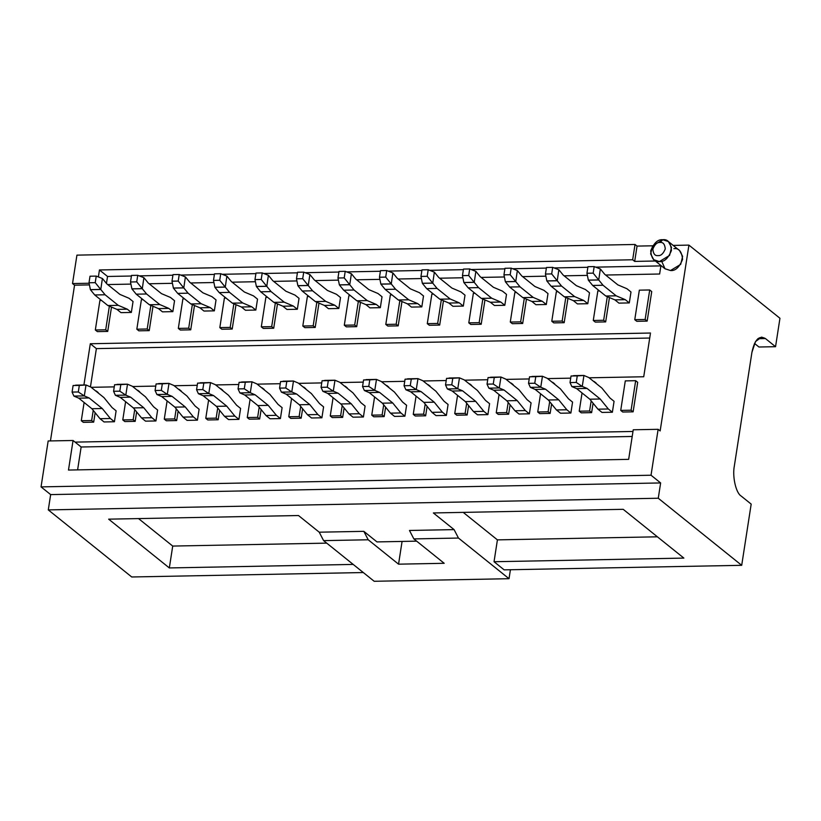 <?xml version="1.0" encoding="UTF-8"?>
<svg xmlns="http://www.w3.org/2000/svg" width="821" height="821" viewBox="0 0 821 821"><rect width="100%" height="100%" fill="white"/><g stroke="black" fill="none" stroke-linecap="round" stroke-linejoin="round"><path stroke-width="1.23" d="M597.955 409.176L601.998 412.429L597.955 409.176L608.33 408.981L597.955 409.176L589.827 399.211L597.955 409.176M612.374 412.234L608.33 408.981L600.202 399.006L589.827 399.211L600.202 399.006L587.056 388.436L576.681 388.641L589.827 399.211L576.681 388.641L587.056 388.436L582.171 386.383L571.847 386.578L576.681 388.641L571.847 386.578L582.171 386.383L587.056 388.436L600.202 399.006L608.33 408.981L612.374 412.234L601.998 412.429L612.374 412.234L614.067 401.305L610.024 398.052L614.067 401.305L612.374 412.234M577.266 375.885L571.036 376.008L570.02 382.565L576.25 382.442L577.266 375.885L576.25 382.442L582.171 386.383L576.25 382.442L570.02 382.565L571.847 386.578L570.02 382.565L571.036 376.008L583.864 375.443L588.749 377.506L601.896 388.076L610.024 398.052L601.896 388.076L588.749 377.506L583.947 375.474L582.253 386.404L583.947 375.474L577.266 375.885M573.54 375.649L583.864 375.443L573.54 375.649M626.946 288.735L630.99 291.989L626.946 288.735L617.874 284.887L626.946 288.735M604.728 274.317L617.874 284.887L604.728 274.317L600.418 269.042L604.728 274.317M600.346 268.98L598.735 279.971L588.359 280.166L592.659 285.451L603.035 285.246L598.735 279.971L603.035 285.246L592.659 285.451L605.806 296.022L616.181 295.817L603.035 285.246L616.181 295.817L605.806 296.022L614.878 299.87L625.253 299.665L616.181 295.817L625.253 299.665L614.878 299.87L618.921 303.123L614.878 299.87L605.806 296.022L592.659 285.451L588.359 280.166L586.943 273.249L593.173 273.136L594.188 266.579L587.959 266.692L586.943 273.249L587.959 266.692L594.188 266.579L600.346 268.98L594.188 266.579L593.173 273.136L586.943 273.249L588.329 280.105L598.653 279.91L593.173 273.136L598.735 279.971L600.346 268.98M629.297 302.918L625.253 299.665L629.297 302.918L618.921 303.123L629.297 302.918L630.99 291.989L629.297 302.918M556.453 409.966L560.507 413.22L556.453 409.966L566.829 409.771L556.453 409.966L548.336 400.001L556.453 409.966M570.882 413.025L566.829 409.771L558.711 399.806L548.336 400.001L558.711 399.806L545.565 389.236L535.189 389.431L548.336 400.001L535.189 389.431L545.565 389.236L540.68 387.173L530.356 387.368L535.189 389.431L530.356 387.368L540.68 387.173L545.565 389.236L558.711 399.806L566.829 409.771L570.882 413.025L560.507 413.22L570.882 413.025L572.565 402.095L568.522 398.842L572.565 402.095L570.882 413.025M535.774 376.675L529.545 376.798L528.529 383.356L534.758 383.243L535.774 376.675L534.758 383.243L540.68 387.173L534.758 383.243L528.529 383.356L530.356 387.368L528.529 383.356L529.545 376.798L542.455 376.264L547.258 378.307L560.404 388.867L568.522 398.842L560.404 388.867L547.258 378.307L542.455 376.264L540.762 387.194L542.455 376.264L535.774 376.675M532.049 376.439L542.363 376.244L532.049 376.439M514.962 410.767L519.005 414.02L514.962 410.767L525.337 410.562L514.962 410.767L506.844 400.792L514.962 410.767M529.381 413.815L525.337 410.562L517.209 400.597L506.844 400.792L517.209 400.597L504.063 390.026L493.688 390.221L506.844 400.792L493.688 390.221L504.063 390.026L499.178 387.964L488.864 388.159L493.688 390.221L488.864 388.159L499.178 387.964L504.063 390.026L517.209 400.597L525.337 410.562L529.381 413.815L519.005 414.02L529.381 413.815L531.074 402.885L527.031 399.632L531.074 402.885L529.381 413.815M494.273 377.475L488.054 377.588L487.038 384.146L493.257 384.033L494.273 377.475L493.257 384.033L499.178 387.964L493.257 384.033L487.038 384.146L488.864 388.159L487.038 384.146L488.054 377.588L500.954 377.055L505.757 379.097L518.903 389.667L527.031 399.632L518.903 389.667L505.757 379.097L500.954 377.055L499.26 387.994L500.954 377.055L494.273 377.475M490.558 377.229L500.872 377.034L490.558 377.229M473.471 411.557L477.514 414.81L473.471 411.557L483.846 411.362L473.471 411.557L465.343 401.582L473.471 411.557M487.89 414.615L483.846 411.362L475.718 401.387L465.343 401.582L475.718 401.387L462.572 390.817L452.197 391.022L465.343 401.582L452.197 391.022L462.572 390.817L457.687 388.754L447.363 388.959L452.197 391.022L447.363 388.959L457.687 388.754L462.572 390.817L475.718 401.387L483.846 411.362L487.89 414.615L477.514 414.81L487.89 414.615L489.583 403.675L485.529 400.432L489.583 403.675L487.89 414.615M452.782 378.265L446.552 378.389L445.536 384.946L451.766 384.823L452.782 378.265L451.766 384.823L457.687 388.754L451.766 384.823L445.536 384.946L447.363 388.959L445.536 384.946L446.552 378.389L459.38 377.824L464.265 379.887L477.412 390.457L485.529 400.432L477.412 390.457L464.265 379.887L459.462 377.855L457.769 388.785L459.462 377.855L452.782 378.265M449.056 378.029L459.38 377.824L449.056 378.029M585.445 289.526L589.488 292.779L585.445 289.526L576.373 285.677L585.445 289.526M563.227 275.117L576.373 285.677L563.227 275.117L558.927 269.832L563.227 275.117M558.844 269.77L557.233 280.761L546.858 280.967L551.158 286.242L561.533 286.047L557.233 280.761L561.533 286.047L551.158 286.242L564.314 296.812L574.679 296.617L561.533 286.047L574.679 296.617L564.314 296.812L573.376 300.66L583.752 300.465L574.679 296.617L583.752 300.465L573.376 300.66L577.43 303.914L573.376 300.66L564.314 296.812L551.158 286.242L546.858 280.967L545.452 274.05L551.681 273.927L552.687 267.369L546.468 267.492L545.452 274.05L546.468 267.492L552.687 267.369L558.844 269.77L552.687 267.369L551.681 273.927L545.452 274.05L546.837 280.905L557.161 280.7L551.681 273.927L557.233 280.761L558.844 269.77M587.795 303.719L583.752 300.465L587.795 303.719L577.43 303.914L587.795 303.719L589.488 292.779L587.795 303.719M543.954 290.326L547.997 293.579L543.954 290.326L534.882 286.478L543.954 290.326M521.735 275.907L534.882 286.478L521.735 275.907L517.435 270.632L521.735 275.907M517.353 270.571L515.742 281.562L505.367 281.757L509.667 287.032L520.042 286.837L515.742 281.562L520.042 286.837L509.667 287.032L522.813 297.602L533.188 297.407L520.042 286.837L533.188 297.407L522.813 297.602L531.885 301.451L542.26 301.256L533.188 297.407L542.26 301.256L531.885 301.451L535.928 304.704L531.885 301.451L522.813 297.602L509.667 287.032L505.367 281.757L503.961 274.84L510.18 274.717L511.196 268.159L504.977 268.282L503.961 274.84L504.977 268.282L511.196 268.159L517.353 270.571L511.196 268.159L510.18 274.717L503.961 274.84L505.346 281.695L515.66 281.5L510.18 274.717L515.742 281.562L517.353 270.571M546.304 304.509L542.26 301.256L546.304 304.509L535.928 304.704L546.304 304.509L547.997 293.579L546.304 304.509M502.452 291.116L506.506 294.37L502.452 291.116L493.39 287.268L502.452 291.116M480.234 276.698L493.39 287.268L480.234 276.698L475.934 271.423L480.234 276.698M475.862 271.361L474.24 282.352L463.875 282.547L468.175 287.832L478.551 287.627L474.24 282.352L478.551 287.627L468.175 287.832L481.322 298.392L491.697 298.197L478.551 287.627L491.697 298.197L481.322 298.392L490.394 302.251L500.769 302.046L491.697 298.197L500.769 302.046L490.394 302.251L494.437 305.494L490.394 302.251L481.322 298.392L468.175 287.832L463.875 282.547L462.459 275.63L468.688 275.517L469.704 268.96L463.475 269.072L462.459 275.63L463.475 269.072L469.704 268.96L475.862 271.361L469.704 268.96L468.688 275.517L462.459 275.63L463.844 282.486L474.169 282.291L468.688 275.517L474.24 282.352L475.862 271.361M504.812 305.299L500.769 302.046L504.812 305.299L494.437 305.494L504.812 305.299L506.506 294.37L504.812 305.299M431.969 412.347L436.023 415.6L431.969 412.347L442.345 412.152L431.969 412.347L423.852 402.382L431.969 412.347M446.388 415.405L442.345 412.152L434.227 402.177L423.852 402.382L434.227 402.177L421.081 391.617L410.705 391.812L423.852 402.382L410.705 391.812L421.081 391.617L416.185 389.554L405.872 389.749L410.705 391.812L405.902 389.77L416.185 389.554L421.081 391.617L434.227 402.177L442.345 412.152L446.388 415.405L436.023 415.6L446.388 415.405L448.081 404.476L444.038 401.223L448.081 404.476L446.388 415.405M411.28 379.056L405.061 379.179L404.045 385.737L410.264 385.613L411.28 379.056L410.264 385.613L416.185 389.554L410.264 385.613L404.045 385.737L405.872 389.749L404.045 385.737L405.061 379.179L417.961 378.645L422.764 380.687L435.92 391.248L444.038 401.223L435.92 391.248L422.764 380.687L417.961 378.645L416.278 389.575L417.961 378.645L411.28 379.056M407.565 378.82L417.879 378.625L407.565 378.82M460.961 291.907L465.004 295.16L460.961 291.907L451.889 288.058L460.961 291.907M438.742 277.488L451.889 288.058L438.742 277.488L434.442 272.213L438.742 277.488M434.36 272.151L432.749 283.142L422.374 283.348L426.674 288.623L437.049 288.428L432.749 283.142L437.049 288.428L426.674 288.623L439.82 299.193L450.195 298.988L437.049 288.428L450.195 298.988L439.82 299.193L448.892 303.041L459.267 302.846L450.195 298.988L459.267 302.846L448.892 303.041L452.946 306.295L448.892 303.041L439.82 299.193L426.674 288.623L422.374 283.348L420.968 276.42L427.187 276.308L428.203 269.75L421.984 269.863L420.968 276.42L421.984 269.863L428.203 269.75L434.36 272.151L428.203 269.75L427.187 276.308L420.968 276.42L422.353 283.276L432.667 283.081L427.187 276.308L432.749 283.142L434.36 272.151M463.311 306.089L459.267 302.846L463.311 306.089L452.946 306.295L463.311 306.089L465.004 295.16L463.311 306.089M390.478 413.148L394.521 416.401L390.478 413.148L400.853 412.942L390.478 413.148L382.35 403.173L390.478 413.148M404.897 416.196L400.853 412.942L392.725 402.978L382.35 403.173L392.725 402.978L379.579 392.407L369.204 392.602L382.35 403.173L369.204 392.602L379.579 392.407L374.694 390.344L364.38 390.539L369.204 392.602L364.38 390.539L374.694 390.344L379.579 392.407L392.725 402.978L400.853 412.942L404.897 416.196L394.521 416.401L404.897 416.196L406.59 405.266L402.547 402.013L406.59 405.266L404.897 416.196M369.789 379.856L363.57 379.969L362.554 386.527L368.773 386.414L369.789 379.856L368.773 386.414L374.694 390.344L368.773 386.414L362.554 386.527L364.38 390.539L362.554 386.527L363.57 379.969L376.47 379.435L381.272 381.478L394.419 392.048L402.547 402.013L394.419 392.048L381.272 381.478L376.47 379.435L374.776 390.365L376.47 379.435L369.789 379.856M366.063 379.61L376.387 379.415L366.063 379.61M419.469 292.707L423.513 295.96L419.469 292.707L410.397 288.859L419.469 292.707M397.251 278.288L410.397 288.859L397.251 278.288L392.951 273.003L397.251 278.288M392.869 272.941L391.258 283.943L380.882 284.138L385.182 289.413L395.558 289.218L391.258 283.943L395.558 289.218L385.182 289.413L398.329 299.983L408.704 299.788L395.558 289.218L408.704 299.788L398.329 299.983L407.401 303.832L417.776 303.637L408.704 299.788L417.776 303.637L407.401 303.832L411.444 307.085L407.401 303.832L398.329 299.983L385.182 289.413L380.882 284.138L379.476 277.221L385.696 277.098L386.712 270.54L380.482 270.663L379.476 277.221L380.482 270.663L386.712 270.54L392.869 272.941L386.712 270.54L385.696 277.098L379.476 277.221L380.862 284.076L391.176 283.881L385.696 277.098L391.258 283.943L392.869 272.941M421.82 306.89L417.776 303.637L421.82 306.89L411.444 307.085L421.82 306.89L423.513 295.96L421.82 306.89M348.987 413.938L353.03 417.191L348.987 413.938L359.352 413.743L348.987 413.938L340.859 403.963L348.987 413.938M363.405 416.986L359.352 413.743L351.234 403.768L340.859 403.963L351.234 403.768L338.088 393.197L327.712 393.403L340.859 403.963L327.712 393.403L338.088 393.197L333.203 391.135L322.879 391.34L327.712 393.403L322.879 391.34L333.203 391.135L338.088 393.197L351.234 403.768L359.352 413.743L363.405 416.986L353.03 417.191L363.405 416.986L365.099 406.056L361.045 402.803L365.099 406.056L363.405 416.986M328.297 380.646L322.068 380.759L321.052 387.327L327.281 387.204L328.297 380.646L327.281 387.204L333.203 391.135L327.281 387.204L321.052 387.327L322.879 391.34L321.052 387.327L322.068 380.759L334.896 380.205L339.781 382.268L352.927 392.838L361.045 402.803L352.927 392.838L339.781 382.268L334.978 380.236L333.285 391.165L334.978 380.236L328.297 380.646M324.572 380.4L334.896 380.205L324.572 380.4M377.968 293.497L382.022 296.75L377.968 293.497L368.896 289.649L377.968 293.497M355.75 279.078L368.896 289.649L355.75 279.078L351.45 273.804L355.75 279.078M351.378 273.742L349.756 284.733L339.391 284.928L343.691 290.213L354.056 290.008L349.756 284.733L354.056 290.008L343.691 290.213L356.837 300.773L367.213 300.578L354.056 290.008L367.213 300.578L356.837 300.773L365.909 304.622L376.275 304.427L367.213 300.578L376.275 304.427L365.909 304.622L369.953 307.875L365.909 304.622L356.837 300.773L343.691 290.213L339.391 284.928L337.975 278.011L344.204 277.888L345.22 271.33L338.991 271.453L337.975 278.011L338.991 271.453L345.22 271.33L351.378 273.742L345.22 271.33L344.204 277.888L337.975 278.011L339.36 284.866L349.684 284.671L344.204 277.888L349.756 284.733L351.378 273.742M380.328 307.68L376.275 304.427L380.328 307.68L369.953 307.875L380.328 307.68L382.022 296.75L380.328 307.68M307.485 414.728L311.528 417.981L307.485 414.728L317.86 414.533L307.485 414.728L299.367 404.763L307.485 414.728M321.904 417.786L317.86 414.533L309.743 404.558L299.367 404.763L309.743 404.558L296.586 393.998L286.221 394.193L299.367 404.763L286.221 394.193L296.586 393.998L291.701 391.935L281.387 392.13L286.221 394.193L281.418 392.151L291.701 391.935L296.586 393.998L309.743 404.558L317.86 414.533L321.904 417.786L311.528 417.981L321.904 417.786L323.597 406.857L319.554 403.604L323.597 406.857L321.904 417.786M286.796 381.437L280.577 381.56L279.561 388.117L285.78 387.994L286.796 381.437L285.78 387.994L291.701 391.935L285.78 387.994L279.561 388.117L281.387 392.13L279.561 388.117L280.577 381.56L293.477 381.026L298.28 383.058L311.426 393.628L319.554 403.604L311.426 393.628L298.28 383.058L293.477 381.026L291.783 391.956L293.477 381.026L286.796 381.437M283.081 381.201L293.395 381.006L283.081 381.201M336.477 294.287L340.52 297.541L336.477 294.287L327.405 290.439L336.477 294.287M314.258 279.869L327.405 290.439L314.258 279.869L309.958 274.594L314.258 279.869M309.876 274.532L308.265 285.523L297.89 285.718L302.19 291.003L312.565 290.798L308.265 285.523L312.565 290.798L302.19 291.003L315.336 301.574L325.711 301.369L312.565 290.798L325.711 301.369L315.336 301.574L324.408 305.422L334.783 305.217L325.711 301.369L334.783 305.217L324.408 305.422L328.451 308.675L324.408 305.422L315.336 301.574L302.19 291.003L297.89 285.718L296.484 278.801L302.703 278.688L303.719 272.131L297.5 272.244L296.484 278.801L297.5 272.244L303.719 272.131L309.876 274.532L303.719 272.131L302.703 278.688L296.484 278.801L297.869 285.657L308.183 285.462L302.703 278.688L308.265 285.523L309.876 274.532M338.827 308.47L334.783 305.217L338.827 308.47L328.451 308.675L338.827 308.47L340.52 297.541L338.827 308.47M265.994 415.529L270.037 418.772L265.994 415.529L276.369 415.323L265.994 415.529L257.866 405.553L265.994 415.529M280.413 418.577L276.369 415.323L268.241 405.358L257.866 405.553L268.241 405.358L255.095 394.788L244.72 394.983L257.866 405.553L244.72 394.983L255.095 394.788L250.21 392.725L239.886 392.92L244.72 394.983L239.886 392.92L250.21 392.725L255.095 394.788L268.241 405.358L276.369 415.323L280.413 418.577L270.037 418.772L280.413 418.577L282.106 407.647L278.062 404.394L282.106 407.647L280.413 418.577M245.305 382.227L239.075 382.35L238.059 388.908L244.289 388.795L245.305 382.227L244.289 388.795L250.21 392.725L244.289 388.795L238.059 388.908L239.886 392.92L238.059 388.908L239.075 382.35L251.985 381.816L256.788 383.859L269.935 394.419L278.062 404.394L269.935 394.419L256.788 383.859L251.985 381.816L250.292 392.746L251.985 381.816L245.305 382.227M241.579 381.991L251.903 381.796L241.579 381.991M294.985 295.088L299.029 298.331L294.985 295.088L285.913 291.229L294.985 295.088M272.767 280.669L285.913 291.229L272.767 280.669L268.467 275.384L272.767 280.669M268.385 275.322L266.774 286.313L256.398 286.519L260.698 291.794L271.074 291.599L266.774 286.313L271.074 291.599L260.698 291.794L273.845 302.364L284.22 302.169L271.074 291.599L284.22 302.169L273.845 302.364L282.917 306.212L293.292 306.017L284.22 302.169L293.292 306.017L282.917 306.212L286.96 309.466L282.917 306.212L273.845 302.364L260.698 291.794L256.398 286.519L254.982 279.602L261.211 279.479L262.227 272.921L255.998 273.044L254.982 279.602L255.998 273.044L262.227 272.921L268.385 275.322L262.227 272.921L261.211 279.479L254.982 279.602L256.378 286.457L266.692 286.252L261.211 279.479L266.774 286.313L268.385 275.322M297.335 309.271L293.292 306.017L297.335 309.271L286.96 309.466L297.335 309.271L299.029 298.331L297.335 309.271M224.502 416.319L228.546 419.572L224.502 416.319L234.868 416.114L224.502 416.319L216.375 406.344L224.502 416.319M238.921 419.367L234.868 416.114L226.75 406.149L216.375 406.344L226.75 406.149L213.604 395.578L203.228 395.773L216.375 406.344L203.228 395.773L213.604 395.578L208.719 393.516L198.395 393.711L203.228 395.773L198.395 393.711L208.719 393.516L213.604 395.578L226.75 406.149L234.868 416.114L238.921 419.367L228.546 419.572L238.921 419.367L240.604 408.437L236.561 405.184L240.604 408.437L238.921 419.367M203.813 383.027L197.584 383.14L196.568 389.698L202.797 389.585L203.813 383.027L202.797 389.585L208.719 393.516L202.797 389.585L196.568 389.698L198.395 393.711L196.568 389.698L197.584 383.14L210.494 382.607L215.297 384.649L228.443 395.219L236.561 405.184L228.443 395.219L215.297 384.649L210.494 382.607L208.801 393.546L210.494 382.607L203.813 383.027M200.088 382.781L210.402 382.586L200.088 382.781M253.484 295.878L257.527 299.131L253.484 295.878L244.412 292.03L253.484 295.878M231.265 281.459L244.412 292.03L231.265 281.459L226.965 276.184L231.265 281.459M226.883 276.123L225.272 287.114L214.897 287.309L219.197 292.584L229.572 292.389L225.272 287.114L229.572 292.389L219.197 292.584L232.353 303.154L242.718 302.959L229.572 292.389L242.718 302.959L232.353 303.154L241.415 307.003L251.79 306.808L242.718 302.959L251.79 306.808L241.415 307.003L245.469 310.256L241.415 307.003L232.353 303.154L219.197 292.584L214.897 287.309L213.491 280.392L219.72 280.269L220.736 273.711L214.507 273.834L213.491 280.392L214.507 273.834L220.736 273.711L226.883 276.123L220.736 273.711L219.72 280.269L213.491 280.392L214.876 287.247L225.2 287.052L219.72 280.269L225.272 287.114L226.883 276.123M255.834 310.061L251.79 306.808L255.834 310.061L245.469 310.256L255.834 310.061L257.527 299.131L255.834 310.061M183.001 417.109L187.044 420.362L183.001 417.109L193.376 416.914L183.001 417.109L174.883 407.144L183.001 417.109M197.42 420.167L193.376 416.914L185.248 406.939L174.883 407.144L185.248 406.939L172.102 396.369L161.727 396.574L174.883 407.144L161.727 396.574L172.102 396.369L167.217 394.316L156.903 394.511L161.727 396.574L156.903 394.511L167.217 394.316L172.102 396.369L185.248 406.939L193.376 416.914L197.42 420.167L187.044 420.362L197.42 420.167L199.113 409.227L195.07 405.985L199.113 409.227L197.42 420.167M162.312 383.818L156.093 383.941L155.077 390.498L161.296 390.375L162.312 383.818L161.296 390.375L167.217 394.316L161.296 390.375L155.077 390.498L156.903 394.511L155.077 390.498L156.093 383.941L168.91 383.376L173.795 385.439L186.942 396.009L195.07 405.985L186.942 396.009L173.795 385.439L168.993 383.407L167.299 394.337L168.993 383.407L162.312 383.818M158.597 383.581L168.91 383.376L158.597 383.581M211.992 296.668L216.036 299.922L211.992 296.668L202.92 292.82L211.992 296.668M189.774 282.25L202.92 292.82L189.774 282.25L185.474 276.975L189.774 282.25M185.392 276.913L183.781 287.904L173.405 288.099L177.705 293.384L188.081 293.179L183.781 287.904L188.081 293.179L177.705 293.384L190.852 303.944L201.227 303.749L188.081 293.179L201.227 303.749L190.852 303.944L199.924 307.803L210.299 307.598L201.227 303.749L210.299 307.598L199.924 307.803L203.967 311.046L199.924 307.803L190.852 303.944L177.705 293.384L173.405 288.099L172 281.182L178.219 281.069L179.235 274.512L173.015 274.625L172 281.182L173.015 274.625L179.235 274.512L185.392 276.913L179.235 274.512L178.219 281.069L172 281.182L173.385 288.038L183.699 287.843L178.219 281.069L183.781 287.904L185.392 276.913M214.343 310.851L210.299 307.598L214.343 310.851L203.967 311.046L214.343 310.851L216.036 299.922L214.343 310.851M141.51 417.899L145.553 421.152L141.51 417.899L151.885 417.704L141.51 417.899L133.382 407.934L141.51 417.899M155.928 420.957L151.885 417.704L143.757 407.729L133.382 407.934L143.757 407.729L130.611 397.169L120.235 397.364L133.382 407.934L120.235 397.364L130.611 397.169L125.726 395.106L115.402 395.301L120.235 397.364L115.402 395.301L125.726 395.106L130.611 397.169L143.757 407.729L151.885 417.704L155.928 420.957L145.553 421.152L155.928 420.957L157.622 410.028L153.578 406.775L157.622 410.028L155.928 420.957M120.82 384.608L114.591 384.731L113.575 391.289L119.804 391.165L120.82 384.608L119.804 391.165L125.726 395.106L119.804 391.165L113.575 391.289L115.402 395.301L113.575 391.289L114.591 384.731L127.501 384.197L132.304 386.239L145.45 396.8L153.578 406.775L145.45 396.8L132.304 386.239L127.501 384.197L125.808 395.127L127.501 384.197L120.82 384.608M117.095 384.372L127.419 384.177L117.095 384.372M170.491 297.459L174.545 300.712L170.491 297.459L161.429 293.61L170.491 297.459M148.273 283.05L161.429 293.61L148.273 283.05L143.973 277.765L148.273 283.05M143.901 277.703L142.279 288.694L131.914 288.9L136.214 294.175L146.59 293.98L142.279 288.694L146.59 293.98L136.214 294.175L149.36 304.745L159.736 304.54L146.59 293.98L159.736 304.54L149.36 304.745L158.432 308.593L168.808 308.398L159.736 304.54L168.808 308.398L158.432 308.593L162.476 311.847L158.432 308.593L149.36 304.745L136.214 294.175L131.914 288.9L130.498 281.983L136.727 281.86L137.743 275.302L131.514 275.415L130.498 281.983L131.514 275.415L137.743 275.302L143.901 277.703L137.743 275.302L136.727 281.86L130.498 281.983L131.883 288.828L142.207 288.633L136.727 281.86L142.279 288.694L143.901 277.703M172.851 311.641L168.808 308.398L172.851 311.641L162.476 311.847L172.851 311.641L174.545 300.712L172.851 311.641M100.008 418.7L104.062 421.953L100.008 418.7L110.383 418.494L100.008 418.7L91.89 408.725L100.008 418.7M114.427 421.748L110.383 418.494L102.266 408.53L91.89 408.725L102.266 408.53L89.12 397.959L78.744 398.154L91.89 408.725L78.744 398.154L89.12 397.959L84.224 395.896L73.911 396.091L78.744 398.154L73.911 396.091L84.224 395.896L89.12 397.959L102.266 408.53L110.383 418.494L114.427 421.748L104.062 421.953L114.427 421.748L116.12 410.818L112.077 407.565L116.12 410.818L114.427 421.748M79.319 385.408L73.1 385.521L72.084 392.079L78.313 391.966L79.319 385.408L78.313 391.966L84.224 395.896L78.313 391.966L72.084 392.079L73.911 396.091L72.084 392.079L73.1 385.521L86.01 384.987L90.803 387.03L103.959 397.6L112.077 407.565L103.959 397.6L90.803 387.03L86.01 384.987L84.317 395.917L86.01 384.987L79.319 385.408M75.604 385.162L85.918 384.967L75.604 385.162M129 298.259L133.043 301.512L129 298.259L119.928 294.411L129 298.259M106.781 283.84L119.928 294.411L106.781 283.84L102.481 278.555L106.781 283.84M102.399 278.493L100.788 289.495L90.413 289.69L94.713 294.965L105.088 294.77L100.788 289.495L105.088 294.77L94.713 294.965L107.859 305.535L118.234 305.34L105.088 294.77L118.234 305.34L107.859 305.535L116.931 309.384L127.306 309.189L118.234 305.34L127.306 309.189L116.931 309.384L120.985 312.637L116.931 309.384L107.859 305.535L94.713 294.965L90.413 289.69L89.007 282.773L95.226 282.65L96.242 276.092L90.023 276.215L89.007 282.773L90.023 276.215L96.242 276.092L102.399 278.493L96.242 276.092L95.226 282.65L89.007 282.773L90.392 289.628L100.706 289.433L95.226 282.65L100.788 289.495L102.399 278.493M131.35 312.442L127.306 309.189L131.35 312.442L120.985 312.637L131.35 312.442L133.043 301.512L131.35 312.442M75.08 442.119L632.981 431.456L75.08 442.119L81.146 446.993L632.201 436.464L81.146 446.993L73.059 440.497L48.162 440.969L41.05 486.884L48.162 440.969L73.059 440.497L75.08 442.119M660.156 430.933L688.922 245.11L673.169 245.407L688.922 245.11L779.95 318.271L688.922 245.11L660.156 430.933L658.134 429.311L633.237 429.783L628.66 459.35L68.482 470.053L73.059 440.497L68.482 470.053L628.66 459.35L633.237 429.783L658.134 429.311L660.156 430.933M652.644 245.797L637.055 246.095L634.684 261.406L655.343 261.006L634.684 261.406L632.663 259.775L635.033 244.473L76.928 255.136L72.525 283.563L89.099 283.245L72.525 283.563L76.928 255.136L635.033 244.473L637.055 246.095L652.644 245.797M660.946 265.511L659.632 274.009L605.611 275.035L659.632 274.009L660.946 265.511M587.374 275.384L564.119 275.825L587.374 275.384M545.883 276.174L522.628 276.626L545.883 276.174M504.392 276.975L481.127 277.416L504.392 276.975M462.89 277.765L439.635 278.206L462.89 277.765M421.399 278.555L398.144 279.007L421.399 278.555M379.907 279.356L356.642 279.797L379.907 279.356M338.406 280.146L315.151 280.587L338.406 280.146M296.915 280.936L273.65 281.377L296.915 280.936M255.413 281.726L232.158 282.178L255.413 281.726M213.922 282.527L190.667 282.968L213.922 282.527M172.431 283.317L149.165 283.758L172.431 283.317M130.929 284.107L107.674 284.559L130.929 284.107M89.438 284.908L74.547 285.185L50.44 440.928L74.547 285.185L72.525 283.563L74.547 285.185L89.438 284.908M111.502 307.075L107.725 331.417L97.36 331.612L107.725 331.417L111.502 307.075M98.253 392.633L96.231 391.001L98.253 392.633M95.144 412.717L93.686 422.148L83.311 422.343L93.686 422.148L95.144 412.717M152.993 306.284L149.227 330.627L138.852 330.822L149.227 330.627L152.993 306.284M139.744 391.833L137.723 390.211L139.744 391.833M136.635 411.926L135.178 421.358L124.802 421.553L135.178 421.358L136.635 411.926M194.485 305.494L190.718 329.837L180.343 330.032L190.718 329.837L194.485 305.494M181.246 391.042L179.224 389.411L181.246 391.042M178.136 411.136L176.669 420.557L166.304 420.763L176.669 420.557L178.136 411.136M235.986 304.694L232.21 329.036L221.844 329.242L232.21 329.036L235.986 304.694M222.737 390.252L220.716 388.62L222.737 390.252M219.628 410.336L218.17 419.767L207.795 419.962L218.17 419.767L219.628 410.336M277.477 303.903L273.711 328.246L263.336 328.441L273.711 328.246L277.477 303.903M264.239 389.452L262.207 387.83L264.239 389.452M261.119 409.546L259.662 418.977L249.286 419.172L259.662 418.977L261.119 409.546M318.969 303.113L315.202 327.456L304.827 327.651L315.202 327.456L318.969 303.113M305.73 388.661L303.708 387.04L305.73 388.661M302.621 408.755L301.163 418.176L290.788 418.382L301.163 418.176L302.621 408.755M360.47 302.323L356.704 326.655L346.329 326.861L356.704 326.655L360.47 302.323M347.221 387.871L345.2 386.239L347.221 387.871M344.112 407.965L342.655 417.386L332.279 417.581L342.655 417.386L344.112 407.965M401.962 301.523L398.195 325.865L387.82 326.06L398.195 325.865L401.962 301.523M388.723 387.071L386.701 385.449L388.723 387.071M385.613 407.165L384.146 416.596L373.781 416.791L384.146 416.596L385.613 407.165M443.463 300.732L439.687 325.075L429.321 325.27L439.687 325.075L443.463 300.732M430.214 386.281L428.193 384.659L430.214 386.281M427.105 406.374L425.647 415.806L415.272 416.001L425.647 415.806L427.105 406.374M484.954 299.942L481.188 324.274L470.813 324.48L481.188 324.274L484.954 299.942M471.706 385.49L469.684 383.859L471.706 385.49M468.596 405.584L467.139 415.005L456.763 415.21L467.139 415.005L468.596 405.584M526.446 299.142L522.679 323.484L512.304 323.69L522.679 323.484L526.446 299.142M513.207 384.7L511.185 383.068L513.207 384.7M510.098 404.784L508.63 414.215L498.265 414.41L508.63 414.215L510.098 404.784M567.947 298.351L564.171 322.694L553.806 322.889L564.171 322.694L567.947 298.351M554.698 383.9L552.677 382.278L554.698 383.9M551.589 403.994L550.132 413.425L539.756 413.62L550.132 413.425L551.589 403.994M609.439 297.561L605.672 321.904L595.297 322.099L605.672 321.904L609.439 297.561M596.19 383.109L594.168 381.488L596.19 383.109M593.08 403.203L591.623 412.624L581.247 412.83L591.623 412.624L593.08 403.203M651.73 291.588L647.164 321.103L636.788 321.309L647.164 321.103L651.73 291.588L649.709 289.967L645.142 319.482L647.164 321.103L645.142 319.482L634.766 319.677L636.788 321.309L634.766 319.677L639.343 290.162L649.709 289.967L651.73 291.588M637.691 382.319L633.124 411.834L622.749 412.029L633.124 411.834L637.691 382.319L635.67 380.687L631.092 410.213L633.124 411.834L631.092 410.213L620.727 410.408L622.749 412.029L620.727 410.408L625.294 380.893L635.67 380.687L637.691 382.319M673.897 248.66C678.895 247.952 681.789 251.524 682.579 259.395C679.336 267.348 675.314 271.053 670.511 270.53L665.031 268.795L661.695 261.273M90.31 343.742L650.489 333.028L643.726 376.757L589.109 377.804L643.726 376.757L650.489 333.028L90.31 343.742L83.916 385.008L90.31 343.742L96.375 348.617L90.31 343.742M570.708 378.153L547.617 378.594L570.708 378.153M529.217 378.943L506.116 379.384L529.217 378.943M487.715 379.743L464.624 380.185L487.715 379.743M446.224 380.534L423.133 380.975L446.224 380.534M404.732 381.324L381.632 381.765L404.732 381.324M363.231 382.114L340.14 382.555L363.231 382.114M321.74 382.914L298.649 383.356L321.74 382.914M280.238 383.705L257.147 384.146L280.238 383.705M238.747 384.495L215.656 384.936L238.747 384.495M197.256 385.295L174.155 385.737L197.256 385.295M155.754 386.086L132.663 386.527L155.754 386.086M114.263 386.876L91.172 387.317L114.263 386.876M99.454 269.965L632.663 259.775L99.454 269.965L107.541 276.472L131.422 276.02L107.541 276.472L99.454 269.965L98.376 276.923L99.454 269.965M139.19 275.866L172.923 275.22L139.19 275.866M180.692 275.076L214.414 274.43L180.692 275.076M222.183 274.286L255.906 273.639L222.183 274.286M263.674 273.485L297.407 272.839L263.674 273.485M305.176 272.695L338.899 272.049L305.176 272.695M346.667 271.905L380.39 271.258L346.667 271.905M388.169 271.104L421.891 270.468L388.169 271.104M429.66 270.314L463.383 269.668L429.66 270.314M471.151 269.524L504.884 268.878L471.151 269.524M512.653 268.724L546.375 268.087L512.653 268.724M554.144 267.933L587.867 267.287L554.144 267.933M595.636 267.143L660.884 265.891L595.636 267.143M494.037 561.728L504.145 569.856L741.702 565.32L658.268 498.244L48.285 509.903L131.729 576.978L363.313 572.545L131.729 576.978L48.285 509.903L50.656 494.601L41.05 486.884L651.032 475.226L658.134 429.311L651.032 475.226L660.638 482.943L658.268 498.244L741.702 565.32L751.184 504.104L741.065 495.976C735.914 492.928 732.209 476.437 734.343 465.979L751.933 352.301C754.622 339.627 759.117 335.05 765.439 338.56L775.547 346.698L779.95 318.271L775.547 346.698L758.953 347.006L754.499 343.424L758.953 347.006L775.547 346.698L765.439 338.56L757.834 338.714L765.439 338.56L761.611 337.103L755.494 341.567L751.933 352.301L734.343 465.979C732.209 476.437 735.914 492.928 741.065 495.976L751.184 504.104L741.702 565.32L504.145 569.856L494.037 561.728L497.413 539.869L463.218 512.376L497.413 539.869L494.037 561.728L683.872 558.095L494.037 561.728M353.194 564.417L169.331 567.937L108.649 519.159L298.495 515.526L319.225 532.193L363.826 531.341L376.983 541.911L416.647 541.152L376.983 541.911L363.826 531.341L319.225 532.193L323.607 540.629L374.171 581.278L509.03 578.702L458.467 538.053L413.856 538.904L444.202 563.298L398.554 564.171L368.208 539.777L323.607 540.629L368.208 539.777L363.826 531.341L368.208 539.777L398.554 564.171L402.074 541.429L398.554 564.171L444.202 563.298L413.856 538.904L458.467 538.053L454.085 529.617L433.355 512.951L623.19 509.318L683.872 558.095L623.19 509.318L433.355 512.951L454.085 529.617L409.474 530.469L454.085 529.617L458.467 538.053L509.03 578.702L374.171 581.278L323.607 540.629L319.225 532.193L298.495 515.526L108.649 519.159L169.331 567.937L353.194 564.417M409.474 530.469L413.856 538.904L409.474 530.469M510.416 569.733L509.03 578.702L510.416 569.733M50.656 494.601L48.285 509.903L658.268 498.244L660.638 482.943L50.656 494.601L660.638 482.943L651.032 475.226L41.05 486.884L50.656 494.601M106.463 283.45L107.541 276.472L106.463 283.45M90.454 386.876L96.375 348.617L649.719 338.036L96.375 348.617L90.454 386.876M77.605 469.879L81.146 446.993L77.605 469.879M657.385 536.811L497.413 539.869L657.385 536.811M172.718 546.068L169.331 567.937L172.718 546.068L138.523 518.585L172.718 546.068L326.707 543.133L172.718 546.068M634.684 261.406L637.055 246.095L635.033 244.473L632.663 259.775L634.684 261.406M662.773 239.722L668.386 241.559L671.516 247.419L669.567 255.413L659.386 261.581L653.773 259.744L650.643 253.894L652.582 245.9L662.773 239.722C657.96 239.198 653.937 242.903 650.704 250.846C651.494 258.718 654.388 262.299 659.386 261.581C664.189 262.115 668.212 258.399 671.455 250.456C670.665 242.585 667.771 239.003 662.773 239.722L660.074 242.472C657.19 242.154 654.768 244.381 652.828 249.143C653.3 253.863 655.035 256.019 658.042 255.588C660.926 255.906 663.337 253.679 665.277 248.907C664.805 244.186 663.07 242.041 660.074 242.472C663.07 242.041 664.805 244.186 665.277 248.907C663.337 253.679 660.926 255.906 658.042 255.588C655.035 256.019 653.3 253.863 652.828 249.143C654.768 244.381 657.19 242.154 660.074 242.472L662.773 239.722M653.773 259.744L664.897 268.683L670.511 270.53L680.691 264.352L682.641 256.357L679.511 250.508L668.386 241.559M631.092 410.213L635.67 380.687L625.294 380.893L620.727 410.408L631.092 410.213M645.142 319.482L649.709 289.967L639.343 290.162L634.766 319.677L645.142 319.482M591.171 400.853L589.601 411.003L591.623 412.624L589.601 411.003L579.226 411.198L581.247 412.83L579.226 411.198L582.048 392.951L579.226 411.198L589.601 411.003L591.171 400.853M607.304 296.658L603.651 320.272L605.672 321.904L603.651 320.272L593.275 320.477L595.297 322.099L593.275 320.477L597.842 290.952L599.463 290.921L597.842 290.952L593.275 320.477L603.651 320.272L607.304 296.658M549.68 401.654L548.11 411.793L550.132 413.425L548.11 411.793L537.734 411.998L539.756 413.62L537.734 411.998L540.557 393.752L537.734 411.998L548.11 411.793L549.68 401.654M565.813 297.448L562.149 321.062L564.171 322.694L562.149 321.062L551.784 321.268L553.806 322.889L551.784 321.268L556.351 291.742L557.972 291.712L556.351 291.742L551.784 321.268L562.149 321.062L565.813 297.448M508.178 402.444L506.608 412.594L508.63 414.215L506.608 412.594L496.243 412.789L498.265 414.41L496.243 412.789L499.065 394.542L496.243 412.789L506.608 412.594L508.178 402.444M524.311 298.239L520.658 321.863L522.679 323.484L520.658 321.863L510.282 322.058L512.304 323.69L510.282 322.058L514.849 292.543L516.481 292.512L514.849 292.543L510.282 322.058L520.658 321.863L524.311 298.239M466.687 403.234L465.117 413.384L467.139 415.005L465.117 413.384L454.742 413.579L456.763 415.21L454.742 413.579L457.564 395.332L454.742 413.579L465.117 413.384L466.687 403.234M482.82 299.029L479.166 322.653L481.188 324.274L479.166 322.653L468.791 322.848L470.813 324.48L468.791 322.848L473.358 293.333L474.979 293.302L473.358 293.333L468.791 322.848L479.166 322.653L482.82 299.029M425.196 404.024L423.626 414.174L425.647 415.806L423.626 414.174L413.25 414.369L415.272 416.001L413.25 414.369L416.073 396.133L413.25 414.369L423.626 414.174L425.196 404.024M441.329 299.829L437.665 323.443L439.687 325.075L437.665 323.443L427.289 323.648L429.321 325.27L427.289 323.648L431.867 294.123L433.488 294.092L431.867 294.123L427.289 323.648L437.665 323.443L441.329 299.829M383.694 404.825L382.124 414.964L384.146 416.596L382.124 414.964L371.749 415.169L373.781 416.791L371.749 415.169L374.581 396.923L371.749 415.169L382.124 414.964L383.694 404.825M399.827 300.619L396.174 324.244L398.195 325.865L396.174 324.244L385.798 324.439L387.82 326.06L385.798 324.439L390.365 294.924L391.986 294.893L390.365 294.924L385.798 324.439L396.174 324.244L399.827 300.619M342.203 405.615L340.633 415.765L342.655 417.386L340.633 415.765L330.258 415.96L332.279 417.581L330.258 415.96L333.08 397.713L330.258 415.96L340.633 415.765L342.203 405.615M358.336 301.41L354.682 325.034L356.704 326.655L354.682 325.034L344.307 325.229L346.329 326.861L344.307 325.229L348.874 295.714L350.495 295.683L348.874 295.714L344.307 325.229L354.682 325.034L358.336 301.41M300.712 406.405L299.142 416.555L301.163 418.176L299.142 416.555L288.766 416.75L290.788 418.382L288.766 416.75L291.588 398.503L288.766 416.75L299.142 416.555L300.712 406.405M316.834 302.21L313.181 325.824L315.202 327.456L313.181 325.824L302.805 326.029L304.827 327.651L302.805 326.029L307.382 296.504L309.004 296.473L307.382 296.504L302.805 326.029L313.181 325.824L316.834 302.21M259.21 407.206L257.64 417.345L259.662 418.977L257.64 417.345L247.265 417.55L249.286 419.172L247.265 417.55L250.097 399.304L247.265 417.55L257.64 417.345L259.21 407.206M275.343 303L271.689 326.625L273.711 328.246L271.689 326.625L261.314 326.82L263.336 328.441L261.314 326.82L265.881 297.294L267.502 297.264L265.881 297.294L261.314 326.82L271.689 326.625L275.343 303M217.719 407.996L216.149 418.146L218.17 419.767L216.149 418.146L205.773 418.341L207.795 419.962L205.773 418.341L208.596 400.094L205.773 418.341L216.149 418.146L217.719 407.996M233.852 303.791L230.188 327.415L232.21 329.036L230.188 327.415L219.823 327.61L221.844 329.242L219.823 327.61L224.39 298.095L226.011 298.064L224.39 298.095L219.823 327.61L230.188 327.415L233.852 303.791M176.217 408.786L174.647 418.936L176.669 420.557L174.647 418.936L164.282 419.131L166.304 420.763L164.282 419.131L167.104 400.884L164.282 419.131L174.647 418.936L176.217 408.786M192.35 304.581L188.697 328.205L190.718 329.837L188.697 328.205L178.321 328.4L180.343 330.032L178.321 328.4L182.888 298.885L184.52 298.854L182.888 298.885L178.321 328.4L188.697 328.205L192.35 304.581M134.726 409.576L133.156 419.726L135.178 421.358L133.156 419.726L122.781 419.921L124.802 421.553L122.781 419.921L125.603 401.685L122.781 419.921L133.156 419.726L134.726 409.576M150.859 305.381L147.205 328.995L149.227 330.627L147.205 328.995L136.83 329.2L138.852 330.822L136.83 329.2L141.397 299.675L143.018 299.644L141.397 299.675L136.83 329.2L147.205 328.995L150.859 305.381M93.235 410.377L91.665 420.516L93.686 422.148L91.665 420.516L81.289 420.721L83.311 422.343L81.289 420.721L84.111 402.475L81.289 420.721L91.665 420.516L93.235 410.377M109.367 306.171L105.704 329.796L107.725 331.417L105.704 329.796L95.328 329.991L97.36 331.612L95.328 329.991L99.905 300.476L101.527 300.445L99.905 300.476L95.328 329.991L105.704 329.796L109.367 306.171"/></g></svg>
